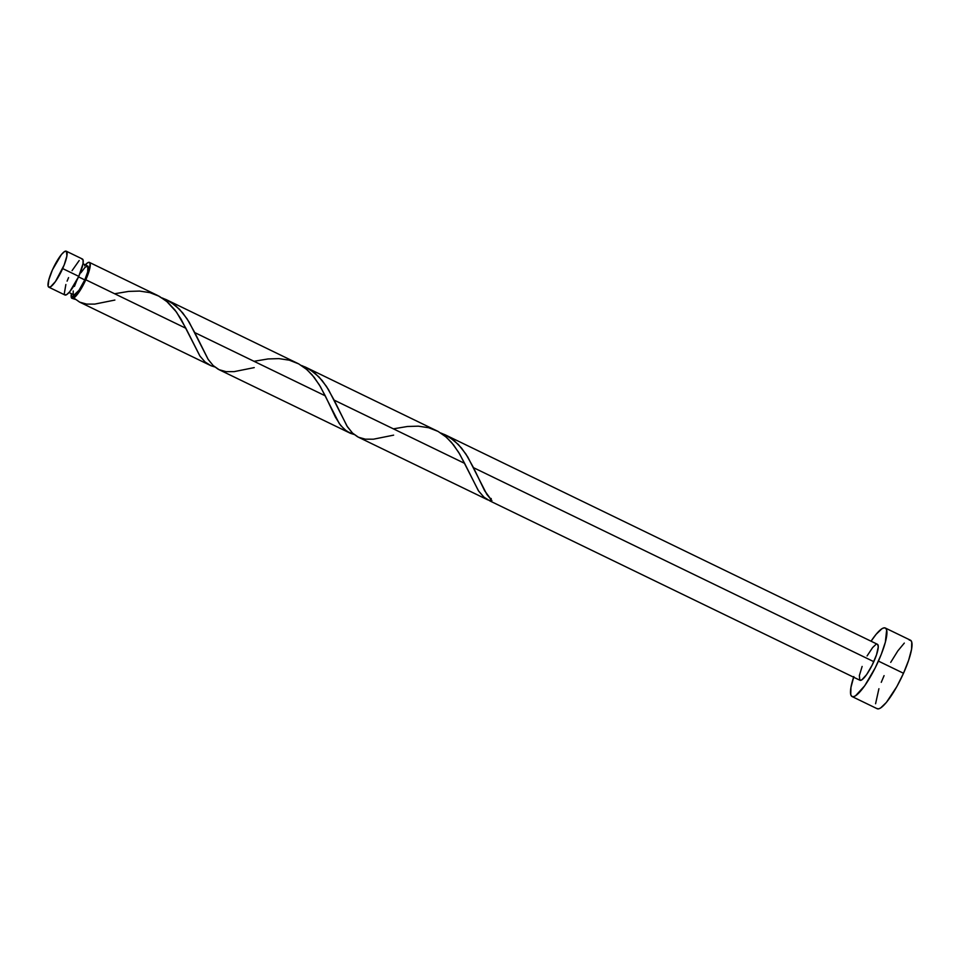 <?xml version="1.0" encoding="UTF-8"?>
<svg xmlns="http://www.w3.org/2000/svg" width="960" height="960" viewBox="0 0 960 960"><rect width="100%" height="100%" fill="white"/><g stroke="black" fill="none" stroke-linecap="round" stroke-linejoin="round"><path stroke-width="1.44" d="M48.84 287.184L64.956 294.996A19.992 4.356 -64.1 0 0 78.768 276.372L62.664 268.572A19.992 4.356 115.9 0 1 48.84 287.184A19.992 4.356 115.9 0 1 52.464 269.808L48.828 279.756L48.132 286.14L48.636 287.052L50.616 286.8L55.452 281.544L64.14 265.056L66.888 255.96L66.492 251.328L64.5 251.58L61.452 254.496L52.464 269.808A19.992 4.356 115.9 0 1 66.276 251.196A19.992 4.356 115.9 0 1 62.664 268.572L78.768 276.372L83.004 263.772L83.1 260.052L81.756 258.912M69.048 292.536L73.716 294.792A15.996 3.492 -64.1 0 0 74.22 294.864A15.996 3.492 -64.1 0 0 84.78 279.9L78.54 276.888L84.78 279.9L87.684 271.956L87.84 266.112L85.116 267.228L80.904 272.772M852.096 696.564L877.176 708.72A38.088 8.304 -64.1 0 0 903.504 673.272L878.424 661.104A38.088 8.304 115.9 0 1 852.096 696.564A38.088 8.304 115.9 0 1 853.62 677.196M490.092 501.024L859.98 680.28A19.992 4.356 -64.1 0 0 873.804 661.668L473.508 467.676L484.644 490.764L491.904 500.628A19.992 4.356 115.9 0 1 490.092 501.024A19.992 4.356 115.9 0 1 489.864 500.88L484.092 497.304L478.368 490.692L464.628 463.38L334.14 400.128L346.932 426.012L352.596 433.152L357.528 436.764M358.26 437.136L487.848 499.908M75.108 299.316L71.76 298.248A19.992 4.356 115.9 0 1 71.364 293.652L71.76 298.248L75.324 299.364M84.588 265.716L87.636 262.788L88.788 262.32L90.12 263.46L89.436 269.844L85.8 279.78A19.992 4.356 115.9 0 1 73.788 297.996L79.524 302.052L211.056 365.76L205.104 362.004L200.004 356.172L185.892 328.284L85.8 279.78L185.892 328.284L176.436 312L166.38 301.056L157.764 295.524L89.412 262.404A19.992 4.356 115.9 0 1 85.8 279.78L79.524 291.372L73.788 297.996L74.22 294.864L79.008 290.28L84.78 279.9A15.996 3.492 -64.1 0 0 87.672 266.004L83.004 263.748M214.908 366.96L211.056 365.76M354.288 434.508L346.896 431.412L340.752 425.58L335.448 417.228L325.26 395.832L194.76 332.592L208.212 359.484L213.216 365.604L218.148 369.216M350.424 433.308L218.892 369.6M85.32 264.864A19.992 4.356 115.9 0 1 89.412 262.404M162.756 298.188L170.58 302.004L179.568 309.348L187.104 318.876L194.76 332.592L325.26 395.832L319.26 384.744L312.06 374.784L305.748 368.604L298.596 363.816L166.644 299.832M165.564 299.328L166.848 299.928M302.136 365.724L309.948 369.552L318.936 376.884L326.472 386.412L334.14 400.128L464.628 463.38L458.628 452.28L451.44 442.332L445.116 436.152L437.964 431.364L306.012 367.38M304.944 366.876L306.216 367.476M441.504 433.272L449.328 437.088L458.304 444.432L465.852 453.96L473.508 467.676L873.804 661.668A19.992 4.356 -64.1 0 0 877.428 644.292L445.392 434.916M444.312 434.424L445.584 435.024M76.62 280.896L74.448 286.392M73.236 290.988L73.152 293.964L74.22 294.864L71.76 298.248A3.996 0.876 -64.1 0 1 74.22 294.864M876.78 708.468L878.388 708.9L880.572 708L886.38 702.432L896.868 686.544L903.504 673.272A38.088 8.304 -64.1 0 0 910.404 640.176L885.312 628.02A38.088 8.304 115.9 0 1 878.424 661.104L903.504 673.272L908.664 660.18L911.556 649.26L911.748 642.168L910.8 640.44L909.204 640.008M853.836 676.56L850.944 687.48L850.752 694.572L851.7 696.3L853.296 696.732L855.492 695.844L864.684 685.812L875.232 667.848L881.244 654.408L885.348 642.168L886.656 630.012L885.708 628.272L884.112 627.84L881.916 628.74L876.12 634.308L871.056 641.208A38.088 8.304 115.9 0 1 885.312 628.02M867.084 655.944L872.592 647.604L875.64 644.676M876.792 644.208L877.632 644.436L878.268 646.908L876.516 654.792L872.124 665.208L866.592 674.64L861.768 679.908L859.776 680.148L859.38 675.516L862.128 666.432M884.076 675.636L881.256 682.332M878.916 688.728L875.58 703.74M904.308 643.08L897.816 650.928L890.712 662.364M79.188 260.532L72.06 270.648M68.568 277.62L67.092 281.136M65.868 284.496L64.248 293.94M64.74 294.852L66.732 294.612L69.78 291.684L78.768 276.372A19.992 4.356 -64.1 0 0 82.392 259.008L66.276 251.196M440.82 433.032L445.62 435.036L454.152 440.58L461.532 448.08L467.808 457.068L486.828 494.376L491.904 500.628L489.864 500.88L491.244 498.516M393.624 435.144L373.488 439.188L365.388 439.176L358.428 437.22L352.524 433.092L347.46 426.84L328.44 389.532L322.164 380.532L314.784 373.032L306.252 367.488L301.44 365.484M254.244 367.608L234.12 371.64L226.008 371.64L219.06 369.672L213.156 365.544L208.092 359.292L189.06 321.984L182.796 312.984L175.416 305.496L166.884 299.952L162.072 297.936M114.876 300.06L94.74 304.104L86.64 304.092L79.68 302.136L73.788 297.996A3.996 0.876 -64.1 0 0 74.352 294.888M114.624 293.748L128.688 291.408L139.572 291.072L149.88 292.632L159.324 296.328L167.688 302.184L174.9 309.936L181.02 319.104L199.908 356.028L205.08 361.98L211.128 365.796L214.692 366.912M253.992 361.296L268.056 358.944L278.94 358.62L289.26 360.168L298.692 363.876L307.056 369.72L314.268 377.472L320.388 386.64L339.288 423.576L344.448 429.528L350.496 433.332L354.072 434.46M393.372 428.844L407.436 426.492L418.308 426.168L428.628 427.716L438.072 431.412L446.436 437.268L453.636 445.02L459.756 454.188L478.656 491.124L483.828 497.076L489.864 500.88A3.996 0.876 115.9 0 1 490.668 499.368"/></g></svg>
